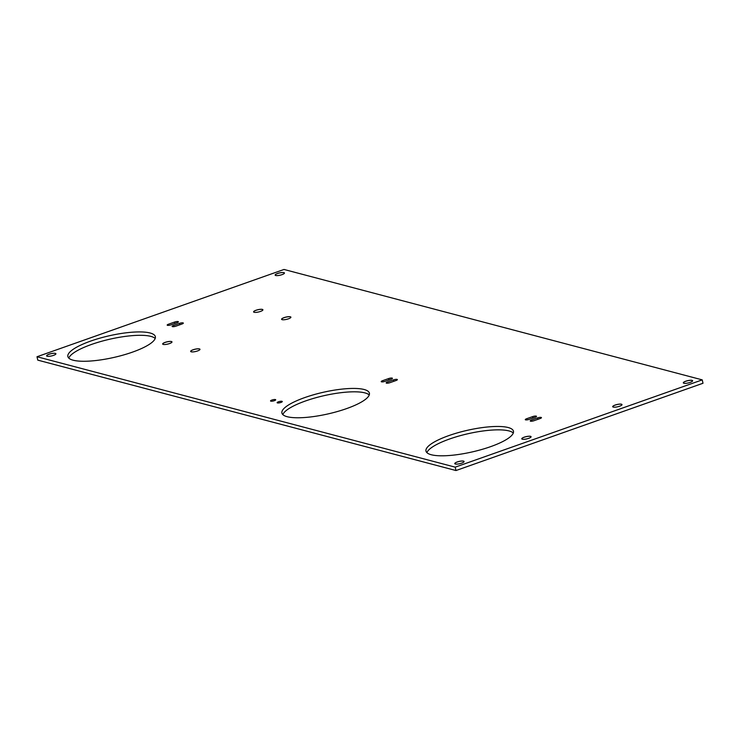 <?xml version="1.0" encoding="UTF-8"?>
<svg xmlns="http://www.w3.org/2000/svg" width="740" height="740" viewBox="0 0 740 740"><rect width="100%" height="100%" fill="white"/><g stroke="black" fill="none" stroke-linecap="round" stroke-linejoin="round"><path stroke-width="1.11" d="M37 356.745L37.768 360.13L455.979 470.538L703 383.255L702.232 379.87L284.021 269.462L37 356.745L455.211 467.153L702.232 379.87M369.232 394.984A44.853 11.082 -12.8 0 0 305.509 400.969A44.853 11.082 -12.8 0 0 282.837 414.613M513.301 433.011A44.853 11.082 -12.8 0 0 449.578 439.005A44.853 11.082 -12.8 0 0 426.906 452.639M155.187 338.476A44.853 11.082 -12.8 0 0 91.464 344.461A44.853 11.082 -12.8 0 0 68.792 358.105M199.967 349.326A4.764 1.175 -12.8 0 0 199.754 349.095A4.764 1.175 -12.8 0 0 193.103 349.817A4.764 1.175 -12.8 0 0 190.763 351.139A4.764 1.175 -12.8 0 0 190.67 351.435M455.979 470.538L455.211 467.153M278.471 401.783A2.646 0.657 -12.8 0 0 277.121 402.69A2.646 0.657 -12.8 0 0 279.85 402.745A2.646 0.657 -12.8 0 0 282.292 401.515A2.646 0.657 -12.8 0 0 278.471 401.783M304.741 397.584A44.853 11.082 -12.8 0 0 281.912 413.04A44.853 11.082 -12.8 0 0 328.107 413.901A44.853 11.082 -12.8 0 0 369.389 393.162A44.853 11.082 -12.8 0 0 304.741 397.584M448.81 435.61A44.853 11.082 -12.8 0 0 425.981 451.076A44.853 11.082 -12.8 0 0 472.166 451.937A44.853 11.082 -12.8 0 0 513.449 431.198A44.853 11.082 -12.8 0 0 448.81 435.61M271.885 400.044A2.646 0.657 -12.8 0 0 270.535 400.95A2.646 0.657 -12.8 0 0 273.264 401.006A2.646 0.657 -12.8 0 0 275.706 399.785A2.646 0.657 -12.8 0 0 271.885 400.044M90.696 341.075A44.853 11.082 -12.8 0 0 67.867 356.532A44.853 11.082 -12.8 0 0 114.062 357.401A44.853 11.082 -12.8 0 0 155.345 336.663A44.853 11.082 -12.8 0 0 90.696 341.075M534.04 420.699A2.646 0.657 167.2 0 1 530.219 420.958A2.646 0.657 167.2 0 1 531.57 420.043L537.629 417.897A2.646 0.657 167.2 0 1 541.449 417.638A2.646 0.657 167.2 0 1 540.098 418.553L534.04 420.699M526.63 418.738L532.689 416.602A2.646 0.657 167.2 0 1 536.509 416.333A2.646 0.657 167.2 0 1 535.159 417.249L529.1 419.395A2.646 0.657 167.2 0 1 525.28 419.654A2.646 0.657 167.2 0 1 526.63 418.738L526.889 419.894M385.031 381.359A2.646 0.657 167.2 0 1 381.211 381.618A2.646 0.657 167.2 0 1 382.562 380.702L388.63 378.565A2.646 0.657 167.2 0 1 392.44 378.307A2.646 0.657 167.2 0 1 391.09 379.213L385.031 381.359M170.986 324.851A2.646 0.657 167.2 0 1 167.175 325.11A2.646 0.657 167.2 0 1 168.517 324.203L174.585 322.057A2.646 0.657 167.2 0 1 178.396 321.798A2.646 0.657 167.2 0 1 177.054 322.705L170.986 324.851M175.926 326.155A2.646 0.657 167.2 0 1 172.115 326.414A2.646 0.657 167.2 0 1 173.456 325.507L179.524 323.361A2.646 0.657 167.2 0 1 183.335 323.103A2.646 0.657 167.2 0 1 181.994 324.009L175.926 326.155M393.56 379.87A2.646 0.657 167.2 0 1 397.38 379.611A2.646 0.657 167.2 0 1 396.029 380.517L389.971 382.663A2.646 0.657 167.2 0 1 386.151 382.922A2.646 0.657 167.2 0 1 387.501 382.007L393.56 379.87L393.884 381.276M290.894 317.173A4.764 1.175 -12.8 0 0 284.021 317.645A4.764 1.175 -12.8 0 0 281.589 319.282A4.764 1.175 -12.8 0 0 286.5 319.375A4.764 1.175 -12.8 0 0 290.894 317.173A4.764 1.175 -12.8 0 0 290.681 316.97A4.764 1.175 -12.8 0 0 284.031 317.691A4.764 1.175 -12.8 0 0 281.69 319.005A4.764 1.175 -12.8 0 0 281.598 319.31M262.904 309.81A4.764 1.175 -12.8 0 0 262.691 309.579A4.764 1.175 -12.8 0 0 256.04 310.3A4.764 1.175 -12.8 0 0 253.7 311.623A4.764 1.175 -12.8 0 0 253.607 311.919A4.764 1.175 -12.8 0 0 258.51 311.993A4.764 1.175 -12.8 0 0 262.904 309.782A4.764 1.175 -12.8 0 0 256.031 310.254A4.764 1.175 -12.8 0 0 253.598 311.901M171.976 341.908A4.764 1.175 -12.8 0 0 165.103 342.38A4.764 1.175 -12.8 0 0 162.671 344.026A4.764 1.175 -12.8 0 0 167.582 344.118A4.764 1.175 -12.8 0 0 171.976 341.908A4.764 1.175 -12.8 0 0 171.763 341.704A4.764 1.175 -12.8 0 0 165.113 342.435A4.764 1.175 -12.8 0 0 162.772 343.749A4.764 1.175 -12.8 0 0 162.68 344.054M55.916 353.748A4.764 1.175 -12.8 0 0 49.044 354.22A4.764 1.175 -12.8 0 0 46.62 355.857A4.764 1.175 -12.8 0 0 51.523 355.949A4.764 1.175 -12.8 0 0 55.916 353.748A4.764 1.175 -12.8 0 0 55.703 353.535A4.764 1.175 -12.8 0 0 49.053 354.266A4.764 1.175 -12.8 0 0 46.713 355.579A4.764 1.175 -12.8 0 0 46.62 355.885M284.447 273.005A4.764 1.175 -12.8 0 0 277.574 273.467A4.764 1.175 -12.8 0 0 275.151 275.114A4.764 1.175 -12.8 0 0 280.062 275.206A4.764 1.175 -12.8 0 0 284.447 273.005A4.764 1.175 -12.8 0 0 284.243 272.792A4.764 1.175 -12.8 0 0 277.593 273.522A4.764 1.175 -12.8 0 0 275.252 274.836A4.764 1.175 -12.8 0 0 275.16 275.141M464.082 461.529A4.764 1.175 -12.8 0 0 463.869 461.288A4.764 1.175 -12.8 0 0 457.218 462.019A4.764 1.175 -12.8 0 0 454.878 463.332A4.764 1.175 -12.8 0 0 454.786 463.638M531.08 436.739A4.764 1.175 -12.8 0 0 530.867 436.507A4.764 1.175 -12.8 0 0 524.207 437.229A4.764 1.175 -12.8 0 0 521.866 438.552A4.764 1.175 -12.8 0 0 521.783 438.848M621.998 404.586A4.764 1.175 -12.8 0 0 615.125 405.058A4.764 1.175 -12.8 0 0 612.702 406.695A4.764 1.175 -12.8 0 0 617.613 406.787A4.764 1.175 -12.8 0 0 621.998 404.586A4.764 1.175 -12.8 0 0 621.794 404.373A4.764 1.175 -12.8 0 0 615.144 405.104A4.764 1.175 -12.8 0 0 612.803 406.417A4.764 1.175 -12.8 0 0 612.711 406.723M692.621 380.776A4.764 1.175 -12.8 0 0 692.409 380.545A4.764 1.175 -12.8 0 0 685.749 381.276A4.764 1.175 -12.8 0 0 683.418 382.589A4.764 1.175 -12.8 0 0 683.325 382.894M193.094 349.77A4.764 1.175 -12.8 0 0 190.661 351.417A4.764 1.175 -12.8 0 0 195.573 351.509A4.764 1.175 -12.8 0 0 199.967 349.299A4.764 1.175 -12.8 0 0 193.094 349.77M524.198 437.183A4.764 1.175 -12.8 0 0 521.774 438.829A4.764 1.175 -12.8 0 0 526.686 438.913A4.764 1.175 -12.8 0 0 531.07 436.711A4.764 1.175 -12.8 0 0 524.198 437.183M685.74 381.22A4.764 1.175 -12.8 0 0 683.316 382.867A4.764 1.175 -12.8 0 0 688.228 382.959A4.764 1.175 -12.8 0 0 692.612 380.758A4.764 1.175 -12.8 0 0 685.74 381.22M457.209 461.973A4.764 1.175 -12.8 0 0 454.786 463.61A4.764 1.175 -12.8 0 0 459.688 463.703A4.764 1.175 -12.8 0 0 464.082 461.501A4.764 1.175 -12.8 0 0 457.209 461.973M531.829 421.199L531.57 420.043M537.952 419.312L537.629 417.897M533.013 418.007L532.689 416.602M382.821 381.858L382.562 380.702M388.944 379.971L388.63 378.565M168.785 325.35L168.517 324.203M174.899 323.473L174.585 322.057M173.724 326.654L173.456 325.507M179.839 324.777L179.524 323.361M387.76 383.163L387.501 382.007"/></g></svg>
